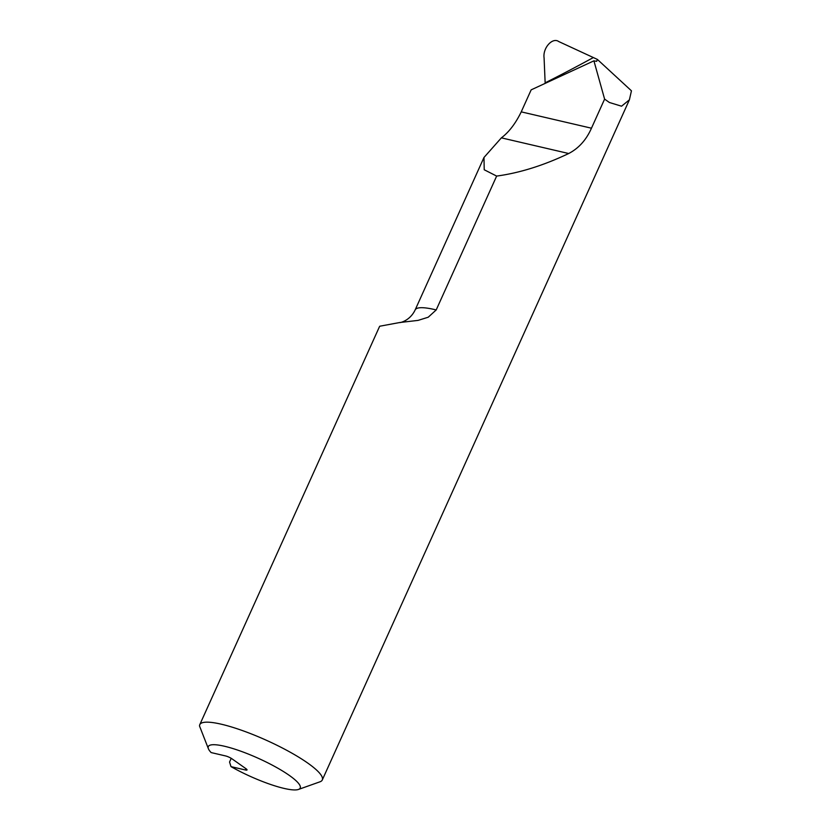 <?xml version="1.0" encoding="UTF-8"?>
<svg xmlns="http://www.w3.org/2000/svg" width="831" height="831" viewBox="0 0 831 831"><rect width="100%" height="100%" fill="white"/><g stroke="black" fill="none" stroke-linecap="round" stroke-linejoin="round"><path stroke-width="1.25" d="M231.226 758.329L229.553 762.017L230.997 766.629A50.411 9.879 -155.7 0 0 298.464 789.45A50.411 9.879 -155.7 0 0 258.327 758.319A50.411 9.879 -155.7 0 0 208.425 748.804A50.411 9.879 -155.7 0 0 211.136 752.574L225.554 755.93A5.038 0.987 24.3 0 1 232.046 758.859L245.955 768.696A5.038 0.987 24.3 0 1 247.025 769.953A5.038 0.987 24.3 0 1 245.415 769.984L245.986 768.717M592.981 57.755A2091.97 1593.702 -78.7 0 1 545.146 82.851L544.087 57.952C542.612 48.042 552.49 36.99 558.744 41.55L597.385 59.417L631.446 90.818L629.389 99.845L621.536 106.202L609.372 102.483L604.604 99.107L593.916 60.84L531.165 89.852L521.234 111.863C515.604 123.445 508.988 132.108 501.373 137.853L483.974 157.485L484.224 169.763L496.647 176.079L436.202 309.942L428.214 317.224L418.066 320.392L399.721 322.521L379.788 326.219A67.207 13.171 -155.7 0 0 379.393 326.843L199.783 724.653A67.207 13.171 24.3 0 1 266.46 740.307A67.207 13.171 24.3 0 1 322.293 779.966A67.207 13.171 24.3 0 1 319.977 781.805L298.464 789.45M593.916 60.84L596.658 61.317L597.385 59.417M604.604 99.107L591.464 128.203C586.302 139.878 578.708 148.323 568.705 153.517C543.557 165.473 519.531 172.993 496.647 176.079M208.425 748.804L199.554 726.086A67.207 13.171 24.3 0 1 199.783 724.653M230.997 766.629L245.415 769.984M483.974 157.485L415.136 309.942A60.538 11.863 24.3 0 1 436.202 309.942M568.705 153.517L501.373 137.853M591.464 128.203L521.234 111.863M629.389 99.845L322.293 779.966M399.721 322.521C398.693 323.072 409.704 321.431 415.136 309.942"/></g></svg>
